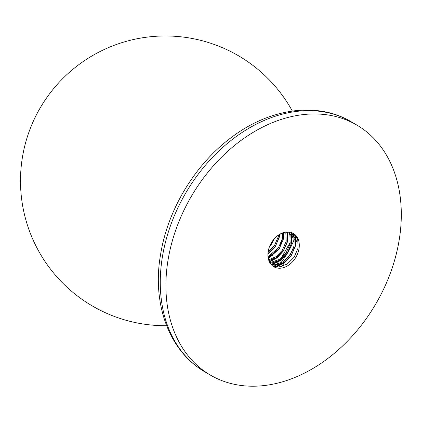 <?xml version="1.0" encoding="UTF-8"?>
<svg xmlns="http://www.w3.org/2000/svg" width="422" height="422" viewBox="0 0 422 422"><rect width="100%" height="100%" fill="white"/><g stroke="black" fill="none" stroke-linecap="round" stroke-linejoin="round"><path stroke-width="0.63" d="M399.18 240.039A144.883 106.787 120.4 0 0 356.822 125.065A144.883 106.787 120.4 0 0 168.03 260.126A144.883 106.787 120.4 0 0 210.388 375.1A144.883 106.787 120.4 0 0 399.18 240.039M274.115 238.984L271.483 243.932L269.616 246.358M279.686 234.294L279.301 237.201L275.424 246.237L267.959 253.416M278.583 234.991L278.314 236.621L274.437 245.662L268.091 252.119M283.42 232.612L283.241 239.506L279.364 248.547L268.107 257.515M282.561 232.907L282.255 238.931L278.383 247.972L267.996 256.613M286.512 231.984L286.934 233.134L287.187 241.817L283.31 250.858L276.79 257.431L268.877 260.58M285.784 232.068L286.2 241.242L282.323 250.278L276.173 256.597L268.64 259.883M289.212 232.021L290.874 235.444L291.127 244.127L287.25 253.168L280.197 260.089L271.768 262.996L270.043 262.996M288.569 231.958L289.888 234.869L290.141 243.547L286.264 252.588L279.211 259.514L270.782 262.415L269.721 262.442M291.602 232.591L294.814 237.755L295.068 246.437L291.196 255.474L284.138 262.4L275.708 265.301L271.504 264.9M291.032 232.401L293.833 237.175L294.087 245.857L290.209 254.899L283.157 261.825L274.722 264.726L271.114 264.467L280.493 259.899M268.192 251.422A19.317 14.237 120.4 0 0 273.841 266.751A19.317 14.237 120.4 0 0 299.013 248.743A19.317 14.237 120.4 0 0 293.364 233.413A19.317 14.237 120.4 0 0 286.57 231.979A19.317 14.237 120.4 0 0 268.192 251.422M293.211 233.324L297.774 239.485L298.027 248.168L294.15 257.209L287.097 264.13L278.668 267.036L272.776 266.039M295.094 234.832L295.453 243.636M284.433 262.21L275.054 266.773M291.148 232.522L291.507 241.326M287.588 231.926L287.567 239.016M276.547 257.594L269.283 261.577M283.916 232.464L283.621 236.705M272.607 255.284L268.197 258.079M268.661 252.973L267.954 253.511M294.841 237.829A72.442 53.394 120.4 0 0 295.685 235.497L295.643 245.498L291.222 255.674L284.439 262.874L276.046 266.947M291.744 233.192L291.697 243.193L287.282 253.364L280.493 260.564L272.106 264.636M288.031 231.931L287.609 241.516L283.336 251.053L277.159 257.784L269.468 261.962M284.396 232.337L279.396 248.743L268.297 258.559M280.277 233.957L275.455 246.437L267.923 254.176M274.464 238.594L271.51 244.127L269.4 246.923M277.407 267.057A72.442 53.394 120.4 0 0 279.469 264.594M280.556 263.228A72.442 53.394 120.4 0 0 294.303 239.211M204.754 371.803C167.355 349.996 152.205 301.303 160.571 254.598C167.639 209.803 195.001 164.453 231.172 137.609C269.484 108.306 317.18 101.364 351.188 121.768A144.883 106.787 120.4 0 0 162.396 256.829A144.883 106.787 120.4 0 0 204.754 371.803L210.388 375.1M297.499 238.694A72.442 53.394 -59.6 0 1 295.437 243.795M293.628 247.693A72.442 53.394 -59.6 0 1 287.815 257.916M285.272 261.629A72.442 53.394 -59.6 0 1 281.453 266.598M274.527 266.646L275.687 265.306M276.326 264.536L279.469 260.532M281.263 258.042L290.394 242.028M291.533 239.427L293.132 235.392M293.39 234.679L293.749 233.677M356.822 125.065L351.188 121.768M292.335 111.049A144.883 144.883 0 0 0 20.657 187.737A144.883 144.883 0 0 0 166.616 325.715"/></g></svg>
